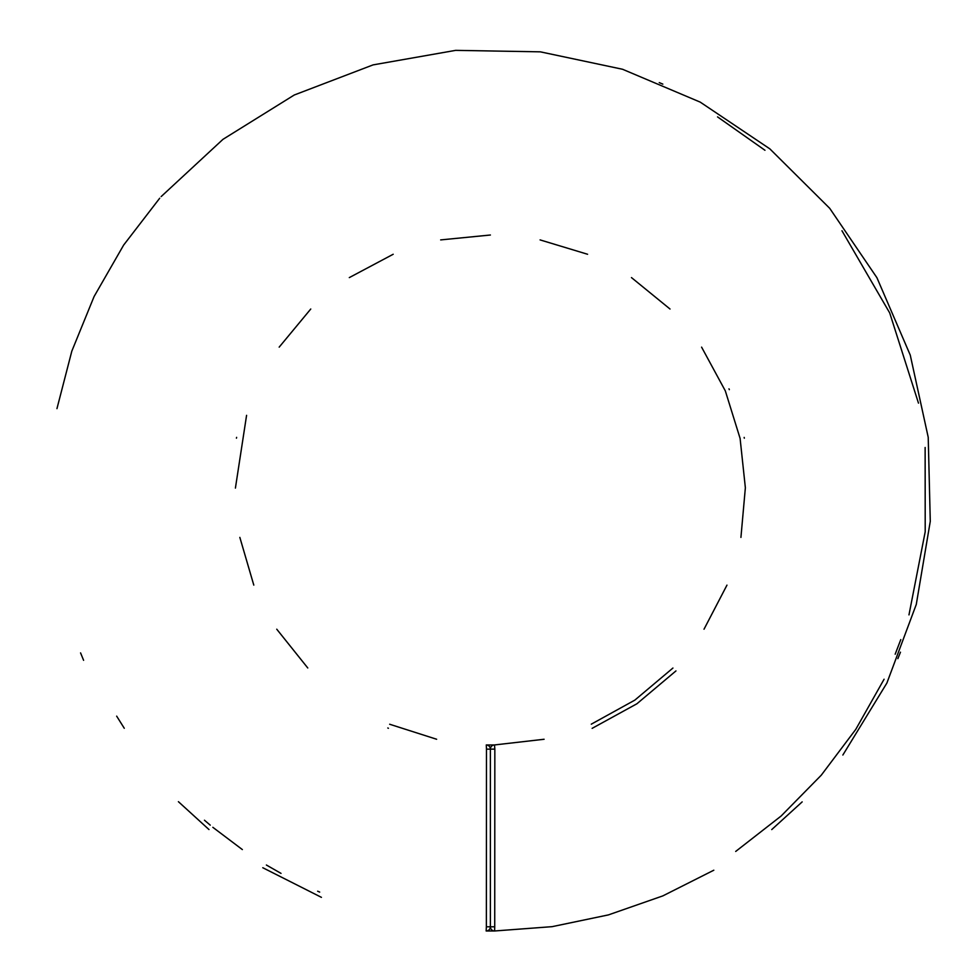 <?xml version="1.0" encoding="UTF-8"?>
<svg xmlns="http://www.w3.org/2000/svg" width="980" height="980" viewBox="0 0 980 980"><rect width="100%" height="100%" fill="white"/><g stroke="black" fill="none" stroke-linecap="round" stroke-linejoin="round"><path stroke-width="1.47" d="M486.166 930.976A4.177 4.177 0 0 0 490.38 926.798L486.362 926.798L486.166 930.976L494.606 930.976L494.729 926.798L486.362 926.798L486.472 749.136L494.839 749.124L494.729 926.798L490.38 926.798L490.38 870.314M490.38 847.051L490.38 840.889M490.38 805.352L490.38 749.136L494.839 749.124L494.496 744.947L486.276 744.947L486.472 749.136L490.38 749.136A4.177 4.177 0 0 0 486.276 744.947M713.808 870.216L662.835 895.892L608.409 914.904L552.083 926.664L494.606 930.976A4.177 4.177 0 0 1 490.38 926.798L490.38 749.136A4.177 4.177 0 0 1 494.496 744.947L544.096 739.263M842.861 755.029L886.888 683.048L916.276 604.452L930.277 521.323L928.219 437.301L910.261 355.115L876.916 277.695L829.717 208.324L769.851 148.862L700.21 102.116L622.533 69.261L540.348 51.842L455.676 50.36L373.074 64.888L294.269 94.999L222.962 139.344L161.173 196.564M159.703 198.23L123.664 245.049L94.08 296.548L71.822 351.134L56.95 408.648M436.627 739.251L389.66 724.245M307.769 667.968L276.752 629.209M253.796 585.109L239.843 537.395M235.408 488.089L246.58 415.336M279.178 347.141L310.758 309.019M349.309 277.597L393.188 254.261M440.682 239.904L490.392 235.016M540.09 239.904L587.584 254.261M631.475 277.597L670.014 309.019M701.594 347.141L725.335 390.91L740.096 438.403L745.364 487.758L740.929 537.395M726.964 585.134L704.02 629.209M672.929 668.042L634.869 700.1L591.283 724.171M592.141 728.348L636.902 703.775L675.955 670.92M744.322 438.183L744.163 437.411M729.328 389.648L728.985 388.84M236.621 437.362L236.45 438.195M387.798 727.993L388.435 728.275M319.688 892.082L317.643 891.212M281.015 873.376L266.389 865.022M242.354 849.574L212.832 827.304M210.235 825.148L204.453 820.223M124.276 728.275L116.669 716.16M717.544 116.89L764.964 150.271M841.967 230.766L889.705 312.926L918.481 403.135M925.132 447.48L925.206 531.773L908.975 614.889M900.792 639.597L895.169 654.211M884.083 679.238L855.761 729.389L821.277 775.18L781.134 816.009L735.698 851.436M771.738 829.582L802.167 801.885M897.864 658.658L900.473 652.19M662.835 84.121L659.258 82.614M80.568 652.901L83.594 660.312M178.409 801.689L208.985 829.545M262.787 867.729L321.428 897.349"/></g></svg>
